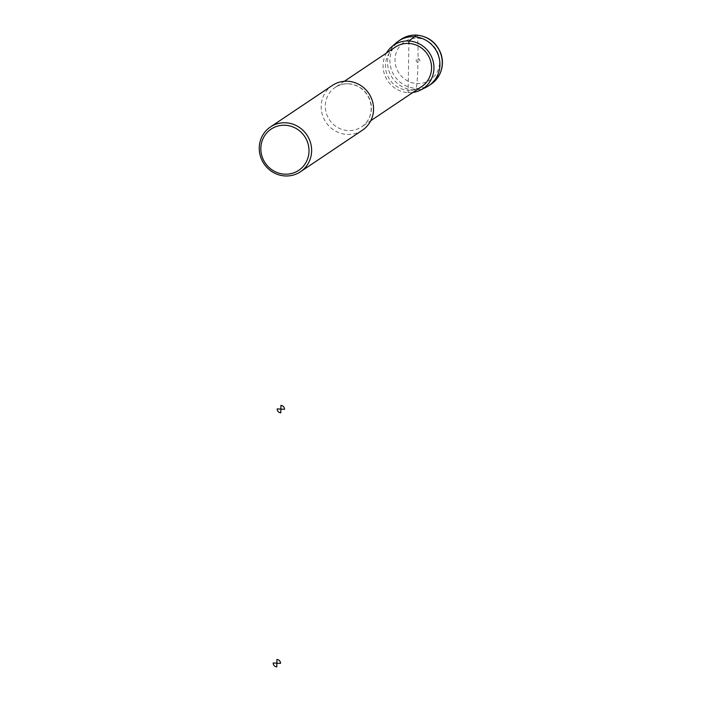 <?xml version="1.0" encoding="UTF-8"?>
<svg xmlns="http://www.w3.org/2000/svg" width="702" height="702" viewBox="0 0 702 702"><rect width="100%" height="100%" fill="white"/><g stroke="black" fill="none" stroke-linecap="round" stroke-linejoin="round"><path stroke-width="0.53" stroke-dasharray="3.51 2.63" d="M412.899 92.453A26.193 25.105 56.2 0 1 387.671 80.8A26.193 25.105 56.2 0 1 386.469 53.045M426.14 87.241A26.966 25.834 56.2 0 1 392.278 77.711A26.966 25.834 56.2 0 1 396.305 42.769M421.735 86.53A23.728 22.736 56.2 0 1 389.636 79.484A23.728 22.736 56.2 0 1 395.296 47.113M362.381 130.23A26.966 25.834 56.2 0 1 325.903 122.227A26.966 25.834 56.2 0 1 332.344 85.442M416.505 35.17A5.397 1.246 -86.8 0 1 417.672 38.268A80.888 18.717 -86.8 0 1 418.015 58.608L417.953 62.329A80.888 18.717 -86.8 0 1 416.962 83.564A5.397 1.246 -86.8 0 1 415.663 88.32L408.108 92.638L408.88 43.436M431.107 84.135A26.966 25.834 56.2 0 1 394.629 76.141A26.966 25.834 56.2 0 1 401.07 39.356M417.672 38.268A22.973 22.016 56.2 0 1 436.468 73.324A22.973 22.016 56.2 0 1 397.815 71.156A22.973 22.016 56.2 0 1 417.672 38.268M418.015 58.608A1.887 1.808 56.2 0 1 419.559 61.495A1.887 1.808 56.2 0 1 416.383 61.311A1.887 1.808 56.2 0 1 418.015 58.608M348.718 83.784A23.728 22.736 56.2 0 1 370.393 101.193A23.728 22.736 56.2 0 1 361.565 126.878A23.728 22.736 56.2 0 1 329.466 119.84A23.728 22.736 56.2 0 1 335.135 87.469A23.728 22.736 56.2 0 1 348.718 83.784M344.34 81.3L335.135 87.469C339.154 84.81 343.629 83.608 348.543 83.836C356.177 84.451 362.32 87.978 366.962 94.419C375.675 108.003 369.41 122.683 361.565 126.878L370.77 120.709"/><path stroke-width="1.05" d="M386.469 53.045A26.193 25.105 56.2 0 1 391.584 46.858A26.193 25.105 56.2 0 1 408.924 41.006A26.193 25.105 56.2 0 1 433.239 61.706A26.193 25.105 56.2 0 1 420.559 90.067A26.193 25.105 56.2 0 1 412.899 92.453M391.584 46.858L396.305 42.769A26.966 25.834 56.2 0 1 398.718 40.927A26.966 25.834 56.2 0 1 414.154 36.741A26.966 25.834 56.2 0 1 438.776 56.529A26.966 25.834 56.2 0 1 428.755 85.714A26.966 25.834 56.2 0 1 426.14 87.241L420.559 90.067M344.34 81.3L395.296 47.113A23.728 22.736 56.2 0 1 408.88 43.436A23.728 22.736 56.2 0 1 430.554 60.846A23.728 22.736 56.2 0 1 421.735 86.53L370.77 120.709M270.419 126.974L332.344 85.442A26.966 25.834 56.2 0 1 347.78 81.256A26.966 25.834 56.2 0 1 372.402 101.044A26.966 25.834 56.2 0 1 362.381 130.23L300.456 171.762A26.966 25.834 56.2 0 1 263.978 163.759A26.966 25.834 56.2 0 1 270.419 126.974A26.966 25.834 56.2 0 1 285.854 122.789A26.966 25.834 56.2 0 1 310.477 142.576A26.966 25.834 56.2 0 1 300.456 171.762M285.31 125.263A24.807 23.771 56.2 0 1 305.598 163.11A24.807 23.771 56.2 0 1 263.873 160.767A24.807 23.771 56.2 0 1 285.31 125.263M408.88 43.436L408.924 41.006L416.505 35.17A26.966 25.834 56.2 0 1 441.128 54.958A26.966 25.834 56.2 0 1 431.107 84.135L439.443 74.816C442.786 68.155 443.322 61.206 441.031 53.966C436.679 42.664 428.571 36.381 416.725 35.1C411.012 34.819 405.8 36.241 401.07 39.356A26.966 25.834 56.2 0 1 416.505 35.17M280.914 405.379L280.853 409.099L284.521 409.31A3.773 3.615 -123.8 0 0 280.914 405.379M280.853 409.099L277.185 408.897A3.773 3.615 -123.8 0 0 280.791 412.82L280.853 409.099M276.921 659.459L276.86 663.179L280.528 663.381A3.773 3.615 -123.8 0 0 276.921 659.459M276.86 663.179L273.192 662.969A3.773 3.615 -123.8 0 0 276.799 666.9L276.86 663.179M428.755 85.714L431.107 84.135M398.718 40.927L401.07 39.356"/></g></svg>
